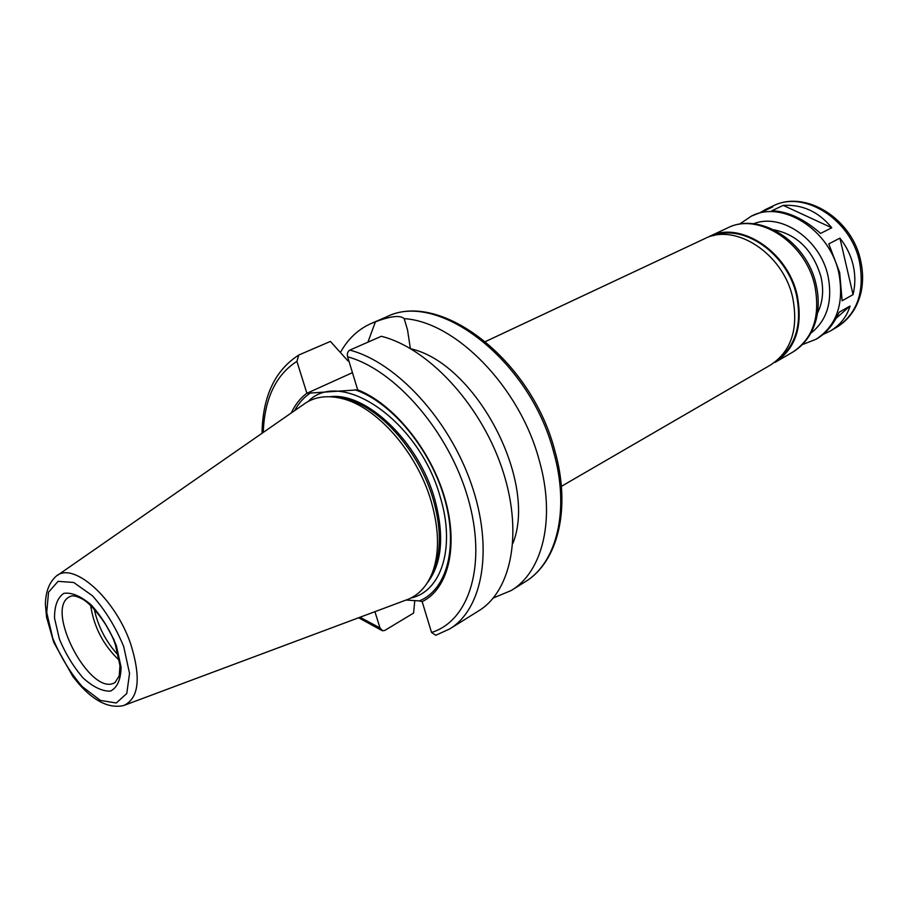 <?xml version="1.0" encoding="UTF-8"?>
<svg xmlns="http://www.w3.org/2000/svg" width="908" height="908" viewBox="0 0 908 908"><rect width="100%" height="100%" fill="white"/><g stroke="black" fill="none" stroke-linecap="round" stroke-linejoin="round"><path stroke-width="1.36" d="M831.762 227.783L820.582 233.424C804.159 218.942 787.917 211.382 771.868 210.747L783.241 205.378C802.638 204.334 818.812 211.802 831.762 227.783L783.241 205.378M760.121 212.62L765.807 209.351L772.651 206.933L761.256 212.279L751.518 216.047C782.276 199.771 829.855 229.713 838.822 272.979C844.395 303.465 836.801 325.563 816.042 339.274L802.388 344.597M816.042 339.274L817.03 338.707C826.246 333.259 833.612 324.44 839.14 312.25L850.036 306.03C846.733 316.869 840.07 325.246 830.071 331.136L822.954 334.541M836.155 318.243L850.036 306.03M853.055 294.612L842.136 300.764L839.662 272.525L828.788 243.889L839.911 238.157C846.426 246.318 850.841 255.341 853.168 265.215C855.415 275.09 855.381 284.896 853.055 294.612L839.911 238.157M367.933 342.168L375.413 321.829C390.633 316.041 400.235 314.985 404.185 318.651L407.522 329.854L410.348 348.49M349.818 350.125C395.956 362.076 448.541 418.588 471.07 483.283C493.816 547.989 483.079 608.689 449.812 628.881L478.754 610.8C512.271 590.427 523.564 530.317 501.432 466.644C479.503 402.993 427.441 347.696 381.315 336.289L349.818 350.125C347.628 351.475 346.901 353.711 347.616 356.81L357.695 389.861L306.881 393.277L296.905 361.35L298.823 355.017L330.41 341.419L347.968 360.919L348.763 360.567M352.44 372.666L306.881 393.277M404.185 318.651C455.441 321.625 519.648 386.887 539.114 459.879C555.968 518.264 542.893 571.699 511.227 590.506L493.316 597.986M340.409 352.497C347.889 338.922 358.217 329.218 371.395 323.396L375.413 321.829M410.371 348.717C475.576 362.723 538.024 481.274 512.872 543.359M357.661 389.816C393.119 403.595 430.392 449.154 444.614 497.448C458.971 545.776 448.518 588.872 422.163 601.629L431.538 632.445L435.783 635.271L449.812 628.881M354.937 389.759C390.815 401.722 429.632 447.792 444.114 497.062C458.778 546.355 447.111 589.86 419.314 600.926L422.163 601.629M414.774 600.619L413.583 613.07L384.81 630.424L382.586 630.776L379.998 627.961L374.925 611.674M406.171 600.04L419.314 600.926M485.542 341.533L704.551 238.736C735.128 222.471 783.218 253.514 792.718 297.711C798.665 328.855 791.299 351.271 770.631 364.959L561.371 486.359M713.313 235.717C743.675 223.345 787.554 253.843 796.532 295.361C802.161 323.861 796.021 345.233 778.099 359.477M727.399 228.01L709.182 236.557C739.748 220.303 787.747 251.21 797.201 295.293C803.092 326.347 795.714 348.717 775.046 362.394L792.468 352.293C813.103 338.639 820.56 316.461 814.817 285.759C805.6 242.175 757.953 211.791 727.399 228.01C759.78 211.303 807.087 241.664 816.11 284.613C818.857 296.621 818.914 308.118 816.292 319.128C812.331 334.008 804.386 345.063 792.468 352.293M773.866 229.781C797.292 234.582 812.989 250.245 820.968 276.736C823.987 290.299 822.83 302.421 817.484 313.09M114.226 640.117L105.884 624.874M118.46 655.428C106.191 642.217 98.121 626.792 94.25 609.177M119.413 660.468C103.512 645.463 93.933 627.144 90.652 605.523M57.386 575.411L303.056 404.786C313.442 396.978 326.199 394.844 341.34 398.385C376.252 406.114 417.044 452.105 431.186 501.375C439.154 529.273 439.586 552.972 432.48 572.471C426.76 586.931 417.737 596.204 405.411 600.29L125.213 704.96M336.369 397.364L345.471 398.873C379.623 406.432 419.428 451.287 433.207 499.355C440.97 526.583 441.379 549.726 434.421 568.805L430.483 577.136M294.623 410.643C298.766 402.97 304.18 397 310.865 392.733M291.264 412.981C295.1 404.696 300.298 398.113 306.847 393.243M371.395 323.396L386.445 316.915C437.917 290.129 529.966 360.124 553.574 451.832C570.167 509.763 556.876 562.949 525.13 581.824L511.227 590.506M347.616 356.81C395.025 369.692 448.575 431.152 467.802 497.516C487.335 563.925 469.629 620.822 431.538 632.445M753.572 223.788C781.073 212.495 820.265 239.224 828.017 275.975C832.874 301.274 827.154 320.342 810.844 333.191M765.807 209.351L772.958 205.991C803.659 189.783 850.807 219.112 859.513 261.776C864.904 291.854 857.231 313.725 836.506 327.391L830.071 331.136M115.066 682.487C90.562 698.059 43.323 607.827 70.075 596.556C72.515 595.183 76.397 595.909 81.709 598.724C89.915 602.254 109.096 624.534 115.464 645.077L119.958 665.587L119.243 675.836L115.066 682.487M116.394 645.77L121.082 667.21C120.821 679.559 117.325 687.515 110.583 691.101C102.422 691.476 93.297 687.14 83.23 678.094C73.48 666.847 65.524 653.817 59.383 639.005L54.548 618.257C54.401 605.954 57.488 597.646 63.81 593.344C71.755 592.209 80.948 596.125 91.413 605.103C101.673 616.645 109.993 630.197 116.394 645.77M123.726 646.644L129.538 673.43L126.779 693.508L116.281 702.996L100.368 700.409L82.265 686.63C70.211 672.68 60.371 656.541 52.755 638.222L46.728 612.503L48.533 592.198L58.067 581.347L73.707 582.471L92.457 595.773C105.305 610.187 115.725 627.144 123.726 646.644M130.968 644.828C141.239 678.39 138.776 698.649 123.567 705.584C109.391 708.603 94.659 701.578 79.371 684.473L72.833 676.471L53.742 642.331L46.558 617.19L45.4 604.308C45.604 591.982 49.111 582.686 55.944 576.41C72.799 560.508 115.725 598.531 130.968 644.828M329.956 396.717C366.151 391.859 418.509 441.447 434.58 498.606C444.568 535.38 442.162 563.437 427.362 582.788M308.141 401.506C340.829 367.456 419.405 420.869 440.244 497.051C455.714 547.456 441.379 591.471 411.006 597.986M379.998 627.961L360.011 617.247M263.252 432.435C264.489 398.737 275.714 375.038 296.905 361.35M739.373 224.231L751.518 216.047M772.958 205.991C805.283 189.341 852.135 218.646 860.67 260.755C863.133 271.798 863.224 282.467 860.954 292.751C857.095 308.277 848.957 319.82 836.506 327.391M345.471 398.873L341.34 398.385M434.421 568.805L432.48 572.471M298.823 355.017C274.92 370.316 262.65 396.399 262.026 433.275M358.615 617.769L381.848 630.47M386.445 316.915C439.994 289.731 531.396 359.704 554.822 450.686C571.302 508.321 558.023 562.131 525.13 581.824"/></g></svg>
